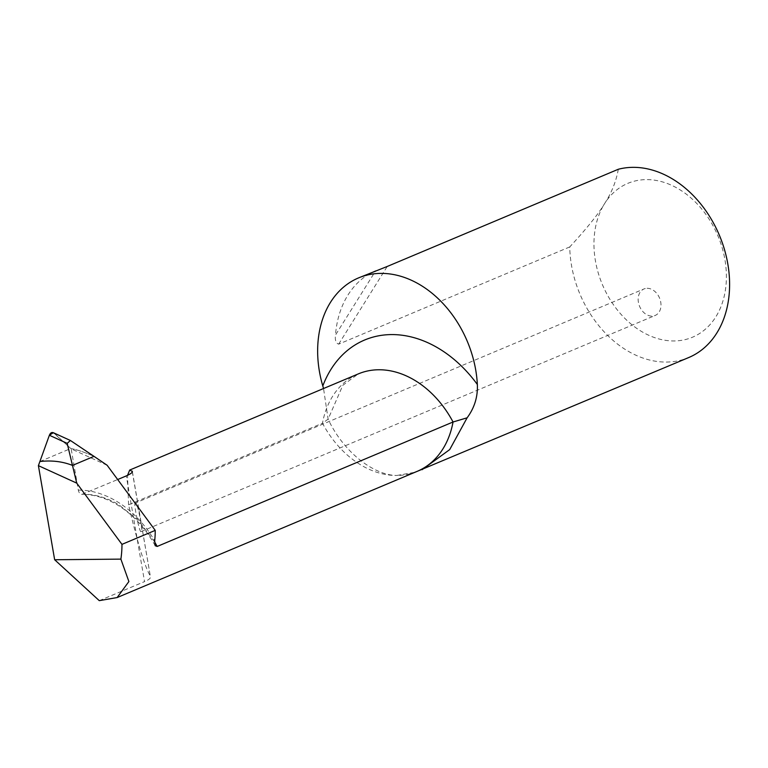 <?xml version="1.0" encoding="UTF-8"?>
<svg xmlns="http://www.w3.org/2000/svg" width="768" height="768" viewBox="0 0 768 768"><rect width="100%" height="100%" fill="white"/><g stroke="black" fill="none" stroke-linecap="round" stroke-linejoin="round"><path stroke-width="0.58" stroke-dasharray="3.84 2.88" d="M618.317 169.258C616.118 181.526 611.53 192.998 604.541 203.674A83.453 62.698 -112.8 0 0 605.693 291.725A83.453 62.698 -112.8 0 0 674.112 340.954A83.453 62.698 -112.8 0 0 725.232 261.571A83.453 62.698 -112.8 0 0 649.306 179.674A83.453 62.698 -112.8 0 0 646.243 179.616A83.453 62.698 -112.8 0 0 604.541 203.683C598.406 213.994 586.81 228.413 569.75 246.931A100.714 75.667 -112.8 0 0 666.49 362.064A100.714 75.667 -112.8 0 0 688.723 357.542M411.629 473.213L417.216 471.331A92.083 69.178 67.2 0 1 396.883 475.469L415.018 472.262M645.274 288.528A14.39 10.81 -112.8 0 0 643.987 288.95A14.39 10.81 -112.8 0 0 639.274 305.558A14.39 10.81 -112.8 0 0 653.856 315.888A14.39 10.81 -112.8 0 0 655.152 315.475A14.39 10.81 -112.8 0 0 659.866 298.858A14.39 10.81 -112.8 0 0 645.274 288.528M132.355 471.466L150.317 576.096C144.749 566.534 137.501 542.765 128.573 504.797L322.474 423.235A92.083 69.178 67.2 0 1 358.301 373.901L342.835 385.277L328.109 419.155L322.474 423.235A92.083 69.178 67.2 0 0 396.883 475.469C375.005 475.488 344.218 453.581 328.109 419.136L323.539 388.522M375.744 270.662A100.714 75.667 -112.8 0 0 335.482 335.069L375.744 270.662M569.75 246.931L338.669 344.141C335.933 343.21 334.867 340.186 335.482 335.069M135.562 502.934C132.538 498.941 139.613 534.326 141.13 531.571C144.144 535.555 137.078 500.179 135.562 502.934L643.987 288.95M141.13 531.571L655.152 315.475M99.274 600.653L144.547 581.616L126.288 475.91M128.573 504.797L127.526 475.363M132.317 471.869L150.317 576.096C151.21 577.843 149.28 579.686 144.547 581.616M155.184 545.712C145.219 527.779 132.576 514.147 117.235 504.816C105.283 497.76 93.485 494.294 81.859 494.41L117.677 479.53M154.618 541.872L138.538 520.57L118.906 504.787A92.083 69.178 67.2 0 0 82.771 494.218C80.582 494.774 79.094 493.411 78.307 490.128L71.184 448.877L53.309 432.691M107.136 465.264L71.184 448.877M39.888 461.53L70.8 448.522C76.819 449.587 84.557 452.198 94.013 456.355C84.557 452.198 76.819 449.587 70.8 448.522L54.134 433.248L71.952 441.37M338.669 344.141L387.226 266.467M78.307 490.128A97.843 73.507 67.2 0 1 116.698 501.36A97.843 73.507 67.2 0 1 154.694 540.835"/><path stroke-width="1.15" d="M415.018 472.262L688.723 357.542A100.714 75.667 -112.8 0 0 725.098 251.77A100.714 75.667 -112.8 0 0 636.557 167.414A100.714 75.667 -112.8 0 0 632.851 167.347A100.714 75.667 -112.8 0 0 618.317 169.258L387.226 266.467L358.522 277.91A100.714 75.667 -112.8 0 0 322.8 385.968A120.864 90.797 67.2 0 1 438.758 348.461A120.864 90.797 67.2 0 1 477.35 384.49A100.714 75.667 -112.8 0 0 380.765 273.389A100.714 75.667 -112.8 0 0 358.522 277.91M422.093 469.699L449.702 449.597L467.117 417.811C474.49 407.837 477.907 396.73 477.35 384.49M323.539 388.522L322.8 385.968M467.117 417.811L453.043 421.997A92.083 69.178 67.2 0 1 417.216 471.331L117.13 597.562L128.89 581.549L120.883 559.123L54.653 559.747L38.4 465.648L49.373 435.254L39.888 461.53C51.638 460.176 62.496 461.472 72.48 465.408L76.723 483.12L121.968 544.368L155.232 530.381A92.083 69.178 67.2 0 1 154.694 540.835L155.174 545.712L157.181 546.451L453.043 421.997A92.083 69.178 67.2 0 0 414.768 380.333A92.083 69.178 67.2 0 0 358.301 373.901L129.686 470.064L132.355 471.466M121.968 544.368A92.083 69.178 67.2 0 1 120.883 559.123M54.653 559.747L99.274 600.653L117.13 597.562M127.526 475.363L129.686 470.064M132.317 471.869L132.192 471.139C132.96 472.205 130.992 473.789 126.288 475.91L117.677 479.53M155.232 530.381L107.136 465.264L94.013 456.355L72.48 465.408C62.496 461.472 51.638 460.176 39.888 461.53M76.723 483.12L38.4 465.648M70.397 440.477L53.309 432.691L49.373 435.254L67.19 443.376L72.48 465.408L94.013 456.355L70.397 440.477L67.19 443.376M54.134 433.248C52.186 431.808 50.602 432.47 49.373 435.254M154.618 541.872L157.181 546.451"/></g></svg>
